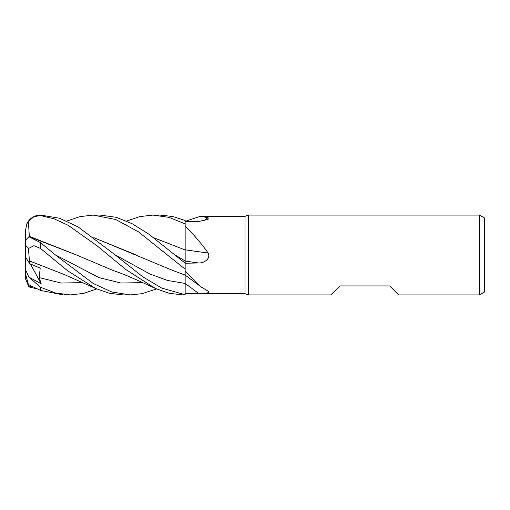 <?xml version="1.0" encoding="UTF-8"?>
<svg xmlns="http://www.w3.org/2000/svg" width="510" height="510" viewBox="0 0 510 510"><rect width="100%" height="100%" fill="white"/><g stroke="black" fill="none" stroke-linecap="round" stroke-linejoin="round"><path stroke-width="0.76" d="M208.125 291.114C211.044 293.173 203.834 293.473 198.594 293.448L185.149 293.473L185.149 294.684L185.149 269.21L185.149 270.982L201.412 287.155L208.233 291.191M185.155 263.798L185.149 249.69M185.136 259.666L185.13 259.15M185.13 257.754L185.149 226.453C193.194 233.905 200.851 242.76 208.125 253.017C211.044 258.806 203.834 263.281 198.594 262.969L185.149 263.236M153.606 237.654L185.149 249.957L185.149 226.453M479.508 294.914L479.508 215.086L484.5 217.968L484.5 292.032L479.508 294.914L398.686 294.914L389.704 285.931L339.813 285.931L330.837 294.914L248.446 294.914L245.023 293.664L185.149 293.664M245.023 293.664L245.023 216.336L248.446 215.086L479.508 215.086M185.149 221.378L200.309 216.336L245.023 216.336M200.309 216.336L208.125 217.662L208.086 219.421L198.594 221.48L185.149 221.614M248.446 294.914L248.446 215.086M185.149 249.817A675.457 113.054 -164.9 0 0 208.125 253.017M185.149 263.179L148.914 234.205L132.243 223.769L116.274 217.317L100.228 215.086M203.152 221.072A675.457 646.457 -117.8 0 0 208.125 217.662M185.149 293.467L185.149 270.982M126.601 221.047L139.714 216.623L152.911 215.086L169.027 217.362L185.149 223.896L185.149 249.938M185.149 225.254L185.149 226.261L185.149 225.254M152.911 215.086L160.095 215.086L172.718 216.495L185.149 220.511L185.149 223.896M66.816 221.047L79.936 216.629L93.139 215.086L100.311 215.086M93.139 215.086L115.706 219.491L138.465 231.846L185.149 269.178L185.149 263.447M96.734 288.953L83.634 293.384L70.367 294.914L63.291 294.914L40.468 290.4L40.468 287.251L28.872 277.108L41.131 283.738L39.245 277.618L40.182 268.113L29.733 263.702L28.375 248.568L33.896 245.68L40.468 248.408L67.69 270.823L95.663 288.481L109.299 293.269L123.069 294.914L130.146 294.914L111.792 291.975L93.241 283.483L55.182 254.777L40.468 242.607L28.872 236.748L25.5 240.299L25.5 245.087L28.375 248.568M70.367 294.914L55.469 292.963L40.468 287.251M29.344 236.481L28.375 221.487L33.896 216.699L40.468 215.526L40.545 215.086L59.491 218.216L78.253 226.995L114.96 254.777L150.048 274.074L167.592 280.462L185.136 283.433L185.149 294.71L161.81 288.118L142.896 276.904L114.96 254.777M185.149 294.71L182.848 294.914L169.103 293.275L155.435 288.481L142.143 282.361C130.158 276.93 120.507 272.901 113.137 270.523L76.168 254.841L29.382 236.366M40.468 215.526L54.264 218.873L68.257 225.356L96.849 245.635L125.862 269.56L155.435 288.481M40.468 215.086A14.968 14.968 0 0 0 26.941 223.654A14.968 14.968 0 0 0 26.864 223.807L28.375 221.493M25.5 249.651L25.5 230.163L26.941 223.654M153.778 237.775L185.13 249.945M185.13 249.894L185.149 260.986M29.382 260.878L64.815 274.756L95.663 288.481M185.149 269.178L185.149 283.433A673.614 575.012 -150.5 0 1 198.594 293.448M135.991 254.86L93.993 237.775M93.827 237.654L172.909 270.523L185.149 275.081M156.506 288.96L141.99 293.696L130.146 294.914M29.376 236.755L76.137 254.828M36.452 288.705L28.872 286.913L31.346 286.308M28.879 277.108L25.5 269.624L25.5 273.704L28.375 284.535L40.468 290.4M29.733 263.702L25.5 257.129L25.5 245.087M28.879 286.913L25.5 278.74L25.5 257.129L25.5 269.624M25.5 276.477L25.5 278.74L25.5 276.477M41.131 283.738L30.39 263.989M185.149 261.088A673.614 112.748 -164.9 0 0 198.594 262.969M40.468 248.408L40.468 242.607M174.732 254.777L185.136 260.98M39.245 277.625L61.092 283.024L82.932 282.623M55.182 254.777L98.946 277.593L120.825 283.018L142.711 282.623M185.149 275.107L201.412 287.155"/></g></svg>
